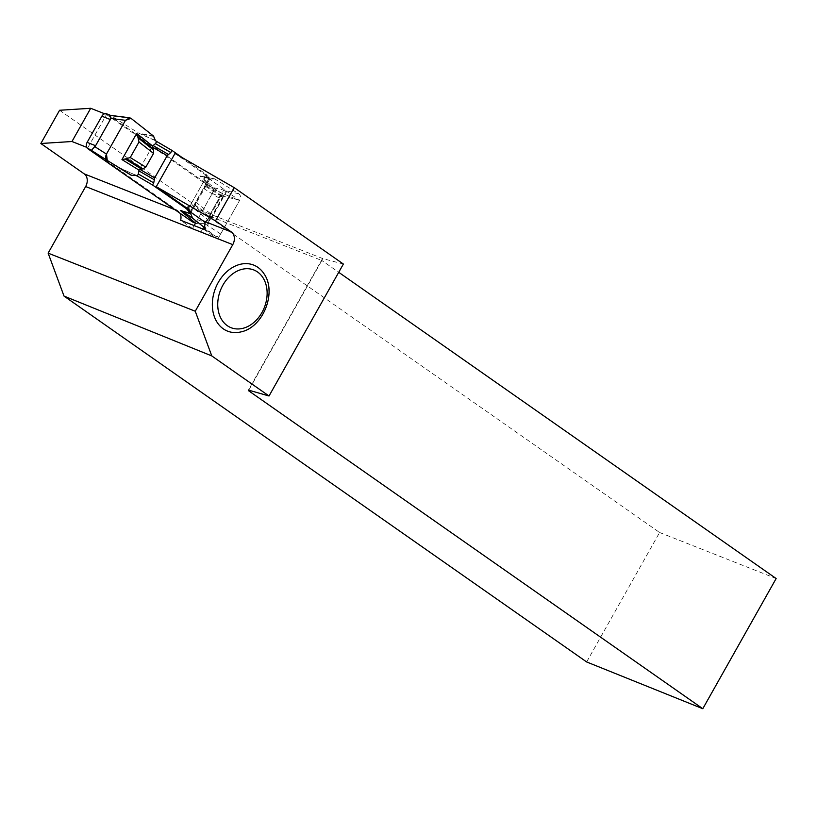 <?xml version="1.0" encoding="UTF-8"?>
<svg xmlns="http://www.w3.org/2000/svg" width="817" height="817" viewBox="0 0 817 817"><rect width="100%" height="100%" fill="white"/><g stroke="black" fill="none" stroke-linecap="round" stroke-linejoin="round"><path stroke-width="0.61" stroke-dasharray="4.08 3.06" d="M192.689 222.02A4.841 3.676 111.5 0 0 197.51 219.65L212.257 193.476A4.841 3.676 111.5 0 0 211.572 187.164L107.272 114.145A4.841 3.676 111.5 0 0 106.69 113.829M107.272 114.145L110.509 115.422L138.533 133.059L155.557 140.81M182.426 157.742L205.966 174.215L210.051 178.964L199.818 175.951L214.81 188.441L220.57 195.58L220.733 196.826L205.986 223L204.75 223.644L196.489 223.521L194.916 222.816M135.847 175.246L119.078 167.597L91.381 150.359M121.365 168.721L120.211 168.159M203.831 181.292L206.701 185.091L207.191 183.416L204.189 179.423L203.831 181.292L191.29 203.545L186.879 208.11M191.29 203.545L194.16 207.355L190.147 211.613M194.16 207.344L195.896 202.208L203.637 188.482L206.701 185.102M205.966 174.215L204.791 176.309L207.794 180.302L208.968 178.208M207.191 183.416L207.794 180.302M204.189 179.423L204.791 176.309M131.016 118.353L110.836 115.82M153.78 136.429L140.861 134.192M155.25 140.401L139.676 133.61M131.782 175.481L120.936 168.608L135.632 175.226M207.181 184.213L224.185 194.742L209.479 220.845L193.578 208.345M199.818 175.951L214.789 178.943L238.86 193.843C240.688 195.345 240.964 197.479 239.677 200.257L220.661 234.009C218.976 236.501 217.128 237.144 215.126 235.97L204.761 227.81M215.331 236.113L204.424 228.995L215.331 236.113M214.36 178.841L210.51 179.086L201.135 176.196L214.36 178.841M220.661 234.009L204.75 223.644M209.479 220.845L209.714 218.159L194.487 206.18M239.677 200.257L220.57 195.58M224.185 194.742L219.181 198.102L210.429 213.645L209.714 218.159M238.86 193.843L213.4 187.614M222.285 195.845L205.996 185.765M104.637 113.788L106.516 114.533L87.797 147.765L86.714 147.336M106.516 114.533L214.248 189.942L239.534 200.512L209.734 179.148L206.926 175.798L175.001 153.453M59.58 110.264L205.026 212.093L322.684 258.56L343.375 264.054M87.797 147.765L178.014 210.919A9.681 7.353 111.5 0 1 180.006 213.227M205.026 212.093L205.281 214.463L321.837 260.49L248.766 390.179M586.647 661.954L659.595 532.5L205.281 214.463M263.942 273.675A35.509 26.971 -68.5 0 1 265.688 308.009A35.509 26.971 -68.5 0 1 240.954 331.896M659.595 532.5L776.15 578.538M322.654 258.315L248.409 390.077M322.684 258.56L321.837 260.49L338.718 272.306M226.615 191.474L204.873 230.067L217.782 239.115L192.495 228.546L194.16 225.594M195.508 223.194L214.248 189.942M200.982 231.895L202.636 228.944M203.096 228.137L222.724 193.292M217.782 239.115L239.534 200.512M204.873 230.067L204.24 229.577L225.982 190.974M188.206 209.04L206.926 175.798M192.495 228.546L180.669 220.263M205.057 223.164L224.164 189.258M152.565 145.967L138.961 170.11M211.572 187.164L214.81 188.441M197.51 219.65L205.986 223M212.257 193.476L220.733 196.826M187.685 206.67L190.688 210.653M192.945 208.703L189.942 204.71M153.514 136.051L138.533 133.059M131.353 175.369L119.078 167.597M209.683 216.893L194.742 205.138M219.181 198.102L203.637 188.482M210.429 213.645L195.896 202.208M221.346 196.203L205.353 186.296M175.022 209.744L178.014 210.919M190.249 211.746L208.968 178.514M209.734 179.148L191.004 212.379M195.243 223.021L196.54 223.541M135.979 175.287L121.284 168.67M214.554 178.852L200.073 175.961M210.245 179.056L200.87 176.166"/><path stroke-width="1.23" d="M154.668 177.912L140.013 169.446L138.961 170.11L138.951 170.906L154.321 179.771L154.668 177.912L167.209 155.649L170.824 152.534L171.999 150.44L155.557 140.81L153.514 136.051L131.016 118.353L129.617 117.76L125.481 120.313L110.336 118.414L110.509 115.422M171.999 150.44L182.426 157.742M110.54 115.36L106.69 113.829A4.841 3.676 111.5 0 0 101.87 116.198L87.123 142.372A4.841 3.676 111.5 0 0 87.807 148.684L192.107 221.703A4.841 3.676 111.5 0 0 192.689 222.02L195.243 223.021M195.345 222.98L180.353 210.5L190.586 213.503L186.511 208.764L152.534 184.979L135.847 175.246M87.807 148.684L91.381 150.359L95.599 145.712L110.346 119.548L110.336 118.414M167.209 155.649L152.554 147.193L152.565 145.967L155.455 143.659L156.629 141.566M152.554 147.193L153.535 150.022L153.535 153.402L145.804 167.138L142.924 168.864L140.013 169.446M152.534 184.979L153.719 182.885L138.349 174.011L137.174 176.104M138.951 170.906L138.349 174.011M154.321 179.771L153.719 182.885M186.879 208.11L186.511 208.764M190.147 211.613L189.513 212.747M121.958 159.581L136.664 133.467L152.565 145.967L155.455 143.659L156.629 141.566L155.25 140.401L153.514 136.051L131.016 118.353L125.481 120.313L106.465 154.066L107.282 160.469L131.782 175.481L135.632 175.226L137.174 176.104L138.349 174.011L138.961 170.11L121.958 159.581L125.205 158.998L141.494 169.088M91.381 150.359L107.282 160.469C105.454 158.968 105.179 156.833 106.465 154.066L125.481 120.313M107.282 160.469L131.353 175.369L135.632 175.226M136.664 133.467L137.777 136.684L153.004 148.663M106.465 154.066L94.527 146.478M125.205 158.998L130.25 157.518L139.013 141.974L137.777 136.684M204.761 227.81L192.628 218.272L190.586 213.503M192.363 217.884L181.211 210.612M190.892 213.911L180.792 210.561M85.652 186.542L232.774 244.64L195.253 311.236L48.132 253.137L85.652 186.542A9.681 7.353 -68.5 0 0 84.284 173.909L40.85 143.506L59.58 110.264L90.697 108.283L104.637 113.788M90.697 108.283L71.967 141.515L86.714 147.336M215.494 220.866L234.213 187.634L175.001 153.453L156.272 186.685L215.494 220.866L231.405 232.008A9.681 7.353 111.5 0 1 232.774 244.64M234.213 187.634L343.375 264.054L269.028 395.99L211.777 355.916L195.253 311.236M40.85 143.506L71.967 141.515M180.006 213.227A9.681 7.353 111.5 0 1 180.669 220.263L204.23 229.567L205.057 223.164A9.681 7.353 -68.5 0 0 203.045 220.804L191.004 212.379L188.206 209.04L156.272 186.685M338.718 272.306L776.15 578.538L702.794 708.717L586.647 661.954L64.022 296.091L211.777 355.916M48.132 253.137L64.022 296.091M257.917 267.373A35.509 26.971 -68.5 0 1 263.942 273.675C277.188 292.098 263.217 327.494 240.954 331.896A35.509 26.971 -68.5 0 1 223.286 328.832A35.509 26.971 -68.5 0 1 218.251 282.457A35.509 26.971 -68.5 0 1 257.917 267.373M702.794 708.717L248.491 390.669L248.409 390.077L269.028 395.99M194.16 225.594L195.508 223.194M202.636 228.944L203.096 228.137M192.107 221.703L194.916 222.816M101.87 116.198L110.346 119.548M87.123 142.372L95.599 145.712M170.824 152.534L155.455 143.659M153.198 145.61L168.568 154.484M138.594 138.267L153.535 150.022M130.25 157.518L145.804 167.138M139.013 141.974L153.535 153.402M126.931 158.958L142.924 168.864M192.628 218.272L180.353 210.5M84.284 173.909L175.022 209.744M203.045 220.804L231.405 232.008M227.3 325.677A31.026 23.56 111.5 0 0 266.904 297.245A31.026 23.56 111.5 0 0 233.08 273.562A31.026 23.56 111.5 0 0 227.3 325.677M110.612 115.381L129.617 117.76M107.252 160.459L91.341 150.338"/></g></svg>
